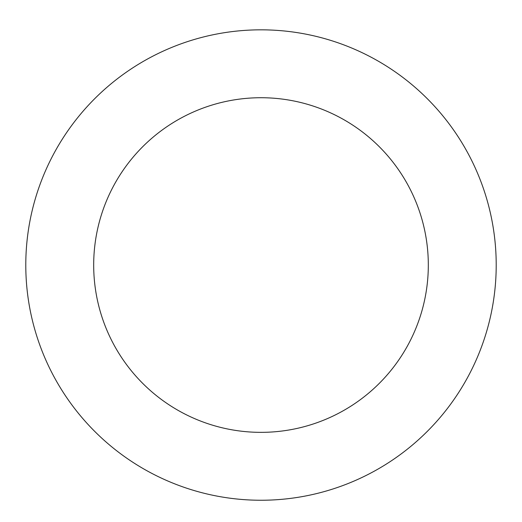 <?xml version="1.0" encoding="UTF-8"?>
<svg xmlns="http://www.w3.org/2000/svg" width="522" height="522" viewBox="0 0 522 522"><rect width="100%" height="100%" fill="white"/><g stroke="black" fill="none" stroke-linecap="round" stroke-linejoin="round"><path stroke-width="0.78" d="M458.127 136.731A235.207 235.207 0 0 0 51.313 158.479A235.207 235.207 0 0 0 273.554 499.913A235.207 235.207 0 0 0 458.127 136.731M401.222 173.767A167.308 167.308 0 0 0 111.845 189.238A167.308 167.308 0 0 0 269.933 432.112A167.308 167.308 0 0 0 401.222 173.767"/></g></svg>

